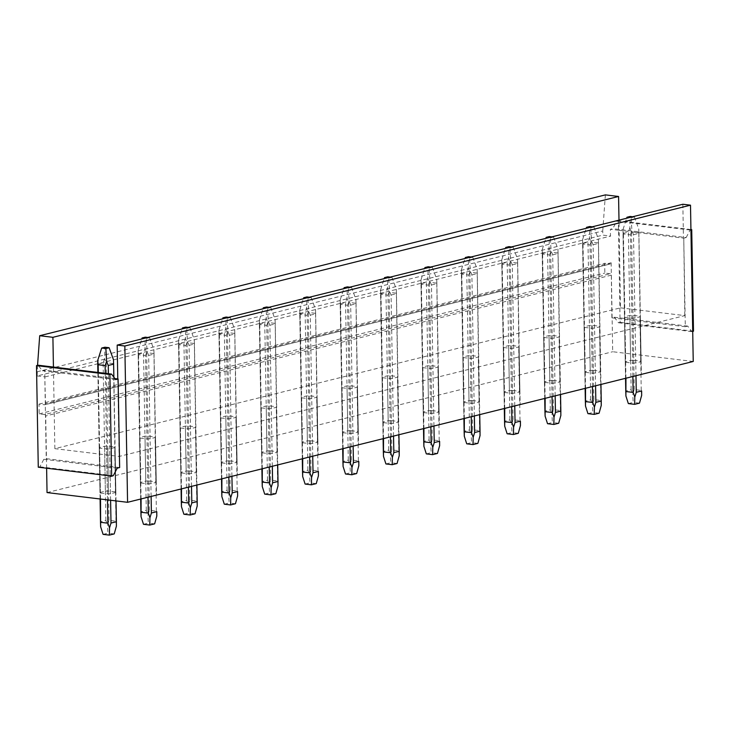<?xml version="1.0" encoding="UTF-8"?>
<svg xmlns="http://www.w3.org/2000/svg" width="730" height="730" viewBox="0 0 730 730"><rect width="100%" height="100%" fill="white"/><g stroke="black" fill="none" stroke-linecap="round" stroke-linejoin="round"><path stroke-width="0.55" stroke-dasharray="3.65 2.74" d="M99.216 447.554L100.001 492.495A7.948 1.423 -1 0 0 99.983 492.595A7.948 1.423 -1 0 0 100.412 493.042L99.627 448.111L106.58 448.95A7.948 1.423 -1 0 0 109.701 448.822L115.066 447.49A7.948 1.423 -1 0 0 115.085 447.38A7.948 1.423 -1 0 0 114.665 446.933L107.702 446.094A7.948 1.423 -1 0 0 104.582 446.222L99.216 447.554A7.948 1.423 -1 0 0 99.198 447.663A7.948 1.423 -1 0 0 99.627 448.111M100.412 493.042L107.365 493.882L106.58 448.95M620.518 307.841L684.795 315.615L119.127 456.442L54.859 448.667L620.518 307.841L619.168 230.342L610.362 229.275L612.789 228.672L616.713 221.154L618.328 220.752L620.098 322.341L618.483 322.751L614.332 317.24L611.904 317.842L611.156 262.773A1.323 1.031 -104 0 1 610.426 263.932L44.758 404.767A1.323 1.031 -104 0 0 45.488 403.608L611.156 262.773M140.032 438.046L146.986 438.885A7.948 1.423 -1 0 0 150.106 438.766L155.472 437.425A7.948 1.423 -1 0 0 155.49 437.325A7.948 1.423 -1 0 0 155.061 436.878L148.108 436.038A7.948 1.423 -1 0 0 144.987 436.157L139.622 437.498A7.948 1.423 -1 0 0 139.603 437.599A7.948 1.423 -1 0 0 140.032 438.046L140.817 482.986A7.948 1.423 179 0 1 140.388 482.539A7.948 1.423 179 0 1 140.406 482.43L145.772 481.097A7.948 1.423 179 0 1 148.893 480.97L148.108 436.038M180.438 427.99L187.391 428.829A7.948 1.423 -1 0 0 190.512 428.702L195.877 427.369A7.948 1.423 -1 0 0 195.895 427.26A7.948 1.423 -1 0 0 195.467 426.822L188.513 425.973A7.948 1.423 -1 0 0 185.393 426.101L180.027 427.433A7.948 1.423 -1 0 0 180.009 427.543A7.948 1.423 -1 0 0 180.438 427.99L181.222 472.921A7.948 1.423 179 0 1 180.794 472.474A7.948 1.423 179 0 1 180.812 472.374L186.177 471.033A7.948 1.423 179 0 1 189.298 470.914L188.513 425.973M220.843 417.925L227.796 418.774A7.948 1.423 -1 0 0 230.917 418.646L236.283 417.314A7.948 1.423 -1 0 0 236.301 417.204A7.948 1.423 -1 0 0 235.872 416.757L228.919 415.918A7.948 1.423 -1 0 0 225.798 416.045L220.433 417.377A7.948 1.423 -1 0 0 220.414 417.478A7.948 1.423 -1 0 0 220.843 417.925L221.619 462.866A7.948 1.423 179 0 1 221.199 462.418A7.948 1.423 179 0 1 221.217 462.309L226.583 460.977A7.948 1.423 179 0 1 229.704 460.849L228.919 415.918M261.24 407.869L268.202 408.709A7.948 1.423 -1 0 0 271.323 408.581L276.688 407.249A7.948 1.423 -1 0 0 276.707 407.148A7.948 1.423 -1 0 0 276.278 406.701L269.324 405.862A7.948 1.423 -1 0 0 266.204 405.98L260.838 407.322A7.948 1.423 -1 0 0 260.82 407.422A7.948 1.423 -1 0 0 261.24 407.869L262.024 452.801A7.948 1.423 179 0 1 261.605 452.354A7.948 1.423 179 0 1 261.623 452.253L266.979 450.921A7.948 1.423 179 0 1 270.109 450.793L269.324 405.862M301.645 397.813L308.607 398.653A7.948 1.423 -1 0 0 311.728 398.525L317.094 397.193A7.948 1.423 -1 0 0 317.112 397.084A7.948 1.423 -1 0 0 316.683 396.636L309.73 395.797A7.948 1.423 -1 0 0 306.6 395.925L301.244 397.257A7.948 1.423 -1 0 0 301.225 397.366A7.948 1.423 -1 0 0 301.645 397.813L302.43 442.745A7.948 1.423 179 0 1 302.01 442.298A7.948 1.423 179 0 1 302.028 442.188L307.385 440.856A7.948 1.423 179 0 1 310.515 440.728L309.73 395.797M342.051 387.749L349.013 388.588A7.948 1.423 -1 0 0 352.134 388.47L357.49 387.128A7.948 1.423 -1 0 0 357.517 387.028A7.948 1.423 -1 0 0 357.089 386.581L350.135 385.741A7.948 1.423 -1 0 0 347.005 385.86L341.649 387.201A7.948 1.423 -1 0 0 341.631 387.301A7.948 1.423 -1 0 0 342.051 387.749L342.835 432.689A7.948 1.423 179 0 1 342.416 432.242A7.948 1.423 179 0 1 342.434 432.133L347.79 430.8A7.948 1.423 179 0 1 350.92 430.673L350.135 385.741M382.456 377.693L389.409 378.532A7.948 1.423 -1 0 0 392.539 378.405L397.896 377.072A7.948 1.423 -1 0 0 397.923 376.963A7.948 1.423 -1 0 0 397.494 376.525L390.541 375.676A7.948 1.423 -1 0 0 387.411 375.804L382.055 377.136A7.948 1.423 -1 0 0 382.036 377.246A7.948 1.423 -1 0 0 382.456 377.693L383.241 422.624A7.948 1.423 179 0 1 382.821 422.177A7.948 1.423 179 0 1 382.839 422.077L388.196 420.736A7.948 1.423 179 0 1 391.326 420.617L390.541 375.676M422.862 367.628L429.815 368.477A7.948 1.423 -1 0 0 432.945 368.349L438.301 367.017A7.948 1.423 -1 0 0 438.319 366.907A7.948 1.423 -1 0 0 437.9 366.46L430.946 365.62A7.948 1.423 -1 0 0 427.816 365.748L422.46 367.08A7.948 1.423 -1 0 0 422.442 367.181A7.948 1.423 -1 0 0 422.862 367.628L423.646 412.569A7.948 1.423 179 0 1 423.227 412.121A7.948 1.423 179 0 1 423.245 412.012L428.601 410.68A7.948 1.423 179 0 1 431.731 410.552L430.946 365.62M463.267 357.572L470.22 358.412A7.948 1.423 -1 0 0 473.35 358.284L478.707 356.952A7.948 1.423 -1 0 0 478.725 356.851A7.948 1.423 -1 0 0 478.305 356.404L471.352 355.556A7.948 1.423 -1 0 0 468.222 355.683L462.866 357.016A7.948 1.423 -1 0 0 462.847 357.125A7.948 1.423 -1 0 0 463.267 357.572L464.052 402.504A7.948 1.423 179 0 1 463.623 402.057A7.948 1.423 179 0 1 463.65 401.956L469.007 400.624A7.948 1.423 179 0 1 472.137 400.496L471.352 355.556M503.673 347.516L510.626 348.356A7.948 1.423 -1 0 0 513.756 348.228L519.112 346.896A7.948 1.423 -1 0 0 519.13 346.786A7.948 1.423 -1 0 0 518.711 346.339L511.757 345.5A7.948 1.423 -1 0 0 508.627 345.628L503.271 346.96A7.948 1.423 -1 0 0 503.244 347.069A7.948 1.423 -1 0 0 503.673 347.516L504.457 392.448A7.948 1.423 179 0 1 504.029 392.001A7.948 1.423 179 0 1 504.056 391.891L509.412 390.559A7.948 1.423 179 0 1 512.542 390.431L511.757 345.5M544.078 337.452L551.031 338.291A7.948 1.423 -1 0 0 554.161 338.173L559.518 336.831A7.948 1.423 -1 0 0 559.536 336.731A7.948 1.423 -1 0 0 559.116 336.284L552.163 335.444A7.948 1.423 -1 0 0 549.033 335.563L543.677 336.904A7.948 1.423 -1 0 0 543.649 337.005A7.948 1.423 -1 0 0 544.078 337.452L544.863 382.392A7.948 1.423 179 0 1 544.434 381.945A7.948 1.423 179 0 1 544.461 381.836L549.818 380.503A7.948 1.423 179 0 1 552.938 380.376L552.163 335.444M584.484 327.396L591.437 328.235A7.948 1.423 -1 0 0 594.567 328.108L599.923 326.775A7.948 1.423 -1 0 0 599.941 326.666A7.948 1.423 -1 0 0 599.522 326.219L592.559 325.379A7.948 1.423 -1 0 0 589.438 325.507L584.082 326.839A7.948 1.423 -1 0 0 584.055 326.949A7.948 1.423 -1 0 0 584.484 327.396L585.268 372.327A7.948 1.423 179 0 1 584.839 371.88A7.948 1.423 179 0 1 584.858 371.78L590.223 370.438A7.948 1.423 179 0 1 593.344 370.32L592.559 325.379M624.889 317.331L631.842 318.18A7.948 1.423 -1 0 0 634.972 318.052L640.329 316.72A7.948 1.423 -1 0 0 640.347 316.61A7.948 1.423 -1 0 0 639.927 316.163L632.965 315.323A7.948 1.423 -1 0 0 629.844 315.451L624.479 316.784A7.948 1.423 -1 0 0 624.46 316.884A7.948 1.423 -1 0 0 624.889 317.331L625.674 362.272A7.948 1.423 179 0 1 625.245 361.825A7.948 1.423 179 0 1 625.263 361.715L630.629 360.383A7.948 1.423 179 0 1 633.75 360.255L632.965 315.323M682.851 204.254L683.444 238.117L619.168 230.342L618.994 220.15M692.715 331.42L691.885 331.621L687.733 326.118L685.306 326.721L683.764 238.153L684.795 315.615M117.776 378.952L119.127 456.442M100.001 492.495L105.366 491.153L104.582 446.222M115.066 447.49L115.851 492.421L110.486 493.754L109.701 448.822M683.764 238.153L686.182 237.551L612.789 228.672M685.306 326.721L611.904 317.842M693.235 361.469L612.707 351.732L611.375 275.146A1.323 1.031 -104 0 0 610.298 273.723L604.851 273.057L604.677 263.293L610.134 263.95A1.323 1.031 -104 0 0 610.426 263.932M686.182 237.551L690.115 230.032L690.936 229.822M690.115 230.032L616.713 221.154M119.638 467.556L46.236 458.677L45.479 415.178A1.323 1.031 -104 0 0 44.63 414.549L610.298 273.723M117.211 468.158L43.818 459.279L46.236 458.677M46.62 468.213L45.707 415.981A1.323 1.031 -104 0 0 45.479 415.178L44.813 376.881L45.488 403.608M44.63 414.549L39.183 413.892L39.009 404.128L44.466 404.785A1.323 1.031 -104 0 0 44.758 404.767M45.023 376.908L610.691 236.073M39.183 413.892L604.851 273.057M39.009 404.128L604.677 263.293M37.549 365.347L37.157 375.959L602.825 235.124L610.481 236.046L610.362 229.275M37.157 375.959L44.813 376.881L44.694 370.11L42.267 370.712L38.115 365.21M37.084 371.789L602.752 230.954L602.825 235.124M605.371 194.883L602.752 230.954M38.27 467.2L39.885 466.798L43.818 459.279M113.287 475.677L39.885 466.798M115.669 379.591L42.267 370.712M114.92 378.605L44.694 370.11M54.859 448.667L53.427 367.062M690.936 229.53L618.328 220.752M693.5 331.219L620.098 322.341M691.885 331.621L618.483 322.751M687.733 326.118L614.332 317.24M47.039 492.567L612.707 351.732M115.851 492.421A7.948 1.423 -1 0 0 115.869 492.321A7.948 1.423 -1 0 0 115.44 491.874L114.665 446.933M115.44 491.874L108.487 491.034L107.702 446.094M108.487 491.034A7.948 1.423 -1 0 0 105.366 491.153M107.365 493.882A7.948 1.423 -1 0 0 110.486 493.754M140.817 482.986L147.77 483.826L146.986 438.885M148.893 480.97L155.846 481.809A7.948 1.423 179 0 1 156.275 482.256A7.948 1.423 179 0 1 156.257 482.366L150.891 483.698A7.948 1.423 179 0 1 147.77 483.826M181.222 472.921L188.176 473.761L187.391 428.829M189.298 470.914L196.251 471.753A7.948 1.423 179 0 1 196.68 472.2A7.948 1.423 179 0 1 196.662 472.301L191.296 473.642A7.948 1.423 179 0 1 188.176 473.761M221.619 462.866L228.581 463.705L227.796 418.774M229.704 460.849L236.657 461.688A7.948 1.423 179 0 1 237.086 462.136A7.948 1.423 179 0 1 237.067 462.245L231.702 463.577A7.948 1.423 179 0 1 228.581 463.705M262.024 452.801L268.987 453.649L268.202 408.709M270.109 450.793L277.062 451.633A7.948 1.423 179 0 1 277.491 452.08A7.948 1.423 179 0 1 277.473 452.189L272.107 453.522A7.948 1.423 179 0 1 268.987 453.649M302.43 442.745L309.392 443.584L308.607 398.653M310.515 440.728L317.468 441.577A7.948 1.423 179 0 1 317.897 442.024A7.948 1.423 179 0 1 317.869 442.124L312.513 443.457A7.948 1.423 179 0 1 309.392 443.584M342.835 432.689L349.789 433.529L349.013 388.588M350.92 430.673L357.873 431.512A7.948 1.423 179 0 1 358.302 431.959A7.948 1.423 179 0 1 358.275 432.069L352.918 433.401A7.948 1.423 179 0 1 349.789 433.529M383.241 422.624L390.194 423.464L389.409 378.532M391.326 420.617L398.279 421.456A7.948 1.423 179 0 1 398.708 421.904A7.948 1.423 179 0 1 398.68 422.004L393.324 423.345A7.948 1.423 179 0 1 390.194 423.464M423.646 412.569L430.6 413.408L429.815 368.477M431.731 410.552L438.684 411.391A7.948 1.423 179 0 1 439.104 411.839A7.948 1.423 179 0 1 439.086 411.948L433.729 413.28A7.948 1.423 179 0 1 430.6 413.408M464.052 402.504L471.005 403.352L470.22 358.412M472.137 400.496L479.09 401.336A7.948 1.423 179 0 1 479.51 401.783A7.948 1.423 179 0 1 479.491 401.892L474.135 403.225A7.948 1.423 179 0 1 471.005 403.352M504.457 392.448L511.411 393.287L510.626 348.356M512.542 390.431L519.495 391.28A7.948 1.423 179 0 1 519.915 391.727A7.948 1.423 179 0 1 519.897 391.827L514.54 393.16A7.948 1.423 179 0 1 511.411 393.287M544.863 382.392L551.816 383.232L551.031 338.291M552.938 380.376L559.901 381.215A7.948 1.423 179 0 1 560.321 381.662A7.948 1.423 179 0 1 560.302 381.772L554.946 383.104A7.948 1.423 179 0 1 551.816 383.232M585.268 372.327L592.222 373.167L591.437 328.235M593.344 370.32L600.306 371.159A7.948 1.423 179 0 1 600.726 371.606A7.948 1.423 179 0 1 600.708 371.707L595.351 373.048A7.948 1.423 179 0 1 592.222 373.167M625.674 362.272L632.627 363.111L631.842 318.18M633.75 360.255L640.712 361.095A7.948 1.423 179 0 1 641.132 361.542A7.948 1.423 179 0 1 641.113 361.651L635.748 362.983A7.948 1.423 179 0 1 632.627 363.111M150.891 483.698L150.106 438.766M145.772 481.097L144.987 436.157M140.406 482.43L139.622 437.498M155.846 481.809L155.061 436.878M156.257 482.366L155.472 437.425M191.296 473.642L190.512 428.702M186.177 471.033L185.393 426.101M180.812 472.374L180.027 427.433M196.251 471.753L195.467 426.822M196.662 472.301L195.877 427.369M231.702 463.577L230.917 418.646M226.583 460.977L225.798 416.045M221.217 462.309L220.433 417.377M236.657 461.688L235.872 416.757M237.067 462.245L236.283 417.314M272.107 453.522L271.323 408.581M266.979 450.921L266.204 405.98M261.623 452.253L260.838 407.322M277.062 451.633L276.278 406.701M277.473 452.189L276.688 407.249M312.513 443.457L311.728 398.525M307.385 440.856L306.6 395.925M302.028 442.188L301.244 397.257M317.468 441.577L316.683 396.636M317.869 442.124L317.094 397.193M352.918 433.401L352.134 388.47M347.79 430.8L347.005 385.86M342.434 432.133L341.649 387.201M357.873 431.512L357.089 386.581M358.275 432.069L357.49 387.128M393.324 423.345L392.539 378.405M388.196 420.736L387.411 375.804M382.839 422.077L382.055 377.136M398.279 421.456L397.494 376.525M398.68 422.004L397.896 377.072M433.729 413.28L432.945 368.349M428.601 410.68L427.816 365.748M423.245 412.012L422.46 367.08M438.684 411.391L437.9 366.46M439.086 411.948L438.301 367.017M474.135 403.225L473.35 358.284M469.007 400.624L468.222 355.683M463.65 401.956L462.866 357.016M479.09 401.336L478.305 356.404M479.491 401.892L478.707 356.952M514.54 393.16L513.756 348.228M509.412 390.559L508.627 345.628M504.056 391.891L503.271 346.96M519.495 391.28L518.711 346.339M519.897 391.827L519.112 346.896M554.946 383.104L554.161 338.173M549.818 380.503L549.033 335.563M544.461 381.836L543.677 336.904M559.901 381.215L559.116 336.284M560.302 381.772L559.518 336.831M595.351 373.048L594.567 328.108M590.223 370.438L589.438 325.507M584.858 371.78L584.082 326.839M600.306 371.159L599.522 326.219M600.708 371.707L599.923 326.775M635.748 362.983L634.972 318.052M630.629 360.383L629.844 315.451M625.263 361.715L624.479 316.784M640.712 361.095L639.927 316.163M641.113 361.651L640.329 316.72M100.512 499.037L98.304 372.482M107.465 499.877L105.257 373.331M116.398 526.129L115.96 521.174L108.998 520.335L107.502 525.053L105.877 520.463L100.512 521.795L97.765 364.197L103.122 362.865L104.6 358.667L104.919 347.224M103.085 534.36L107.93 533.155L107.502 525.053M108.998 520.335L106.251 362.737L104.6 358.667M105.877 520.463L103.122 362.865M114.227 533.913L107.93 533.155M115.96 521.174L113.497 359.735M115.997 500.908L113.834 377.164M110.604 500.251L108.396 373.705M113.205 363.577L106.251 362.737M147.998 497.221L145.525 355.528L138.572 354.689L138.143 350.309L141.775 338.966M141.091 498.937L138.572 354.689M156.804 516.073L156.357 511.119L149.404 510.279L147.907 514.997L146.283 510.398L140.917 511.739L138.143 350.309M143.491 524.295L148.336 523.091L147.907 514.997M145.525 355.528L147.04 351.385L146.292 338.483L144.558 338.273M149.404 510.279L146.657 352.681L144.996 348.602L145.325 337.169M146.283 510.398L143.527 352.8L144.996 348.602M154.632 523.857L148.336 523.091M151.119 496.446L148.655 355.41L147.04 351.385M148.655 355.41L154.012 354.068L153.893 349.679L149.522 337.68L147.788 337.47M146.292 338.483L149.522 337.68M156.357 511.119L153.893 349.679M154.012 352.444L156.503 495.104L154.012 354.068M153.61 353.521L146.657 352.681M138.171 354.141L143.527 352.8M188.404 487.156L185.931 345.473L178.978 344.633L178.549 340.253L182.181 328.901M181.496 488.881L178.978 344.633M197.209 506.018L196.762 501.054L189.809 500.214L188.313 504.941L186.688 500.342L181.323 501.674L178.549 340.253M183.896 514.239L188.742 513.035L188.313 504.941M185.931 345.473L187.446 341.33L186.697 328.418L184.964 328.208M189.809 500.214L187.062 342.616L185.402 338.547L185.73 327.113M186.688 500.342L183.933 342.744L185.402 338.547M195.038 513.792L188.742 513.035M191.525 486.381L189.061 345.345L187.446 341.33M189.061 345.345L194.417 344.012L194.299 339.623L189.928 327.615L188.194 327.405M186.697 328.418L189.928 327.615M196.762 501.054L194.299 339.623M196.881 485.048L194.417 344.012M194.016 343.456L187.062 342.616M178.576 344.076L183.933 342.744M228.809 477.101L226.337 335.417L219.383 334.568L218.954 330.188L222.586 318.846M221.902 478.816L219.383 334.568M237.615 495.953L237.168 490.998L230.215 490.158L228.718 494.876L227.094 490.286L221.728 491.618L218.954 330.188M224.302 504.184L229.147 502.97L228.718 494.876M226.337 335.417L227.851 331.265L227.103 318.362L225.369 318.152M230.215 490.158L227.468 332.561L225.807 328.482L226.136 317.048M227.094 490.286L224.338 332.688L225.807 328.482M235.443 503.736L229.147 502.97M231.93 476.325L229.466 335.289L227.851 331.265M229.466 335.289L234.823 333.957L234.704 329.559L230.333 317.559L228.6 317.349M227.103 318.362L230.333 317.559M237.168 490.998L234.704 329.559M234.814 332.323L237.305 474.984L234.823 333.957M234.421 333.4L227.468 332.561M218.982 334.021L224.338 332.688M269.215 467.036L266.742 325.352L259.789 324.512L259.36 320.132L262.992 308.781M262.307 468.76L259.789 324.512M278.021 485.897L277.573 480.942L270.62 480.094L269.124 484.82L267.499 480.221L262.134 481.554L259.36 320.132M264.707 494.119L269.552 492.914L269.124 484.82M266.742 325.352L268.257 321.209L267.499 308.306L265.766 308.096M270.62 480.094L267.873 322.496L266.213 318.426L266.541 306.992M267.499 480.221L264.744 322.623L266.213 318.426M275.84 493.672L269.552 492.914M272.336 466.26L269.872 325.224L268.257 321.209M269.872 325.224L275.228 323.892L275.11 319.503L270.739 307.494L269.005 307.284M267.499 308.306L270.739 307.494M277.573 480.942L275.11 319.503M277.692 464.928L275.228 323.892M274.827 323.344L267.873 322.496M259.387 323.956L264.744 322.623M309.62 456.98L307.148 315.296L300.194 314.457L299.765 310.077L303.397 298.725M302.713 458.705L300.194 314.457M318.417 475.832L317.979 470.877L311.026 470.038L309.52 474.755L307.896 470.166L302.539 471.498L299.765 310.077M305.113 484.063L309.958 482.858L309.52 474.755M307.148 315.296L308.662 311.144L307.905 298.241L306.171 298.032M311.026 470.038L308.279 312.44L306.618 308.361L306.947 296.927M307.896 470.166L305.149 312.568L306.618 308.361M316.245 483.616L309.958 482.858M312.732 456.204L310.277 315.168L308.662 311.144M310.277 315.168L315.634 313.836L315.515 309.438L311.144 297.438L309.41 297.229M307.905 298.241L311.144 297.438M317.979 470.877L315.515 309.438M315.625 312.203L318.116 454.863L315.634 313.836M315.232 313.279L308.279 312.44M299.793 313.9L305.149 312.568M350.026 446.924L347.553 305.231L340.6 304.392L340.171 300.012L343.803 288.669M343.118 448.64L340.6 304.392M358.822 465.776L358.384 460.822L351.431 459.982L349.925 464.7L348.301 460.101L342.945 461.442L340.171 300.012M345.509 473.998L350.363 472.794L349.925 464.7M347.553 305.231L349.068 301.088L348.31 288.186L346.577 287.976M351.431 459.982L348.675 302.384L347.024 298.305L347.352 286.872M348.301 460.101L345.555 302.503L347.024 298.305M356.651 473.551L350.363 472.794M353.137 446.149L350.683 305.113L349.068 301.088M350.683 305.113L356.039 303.771L355.921 299.382L351.55 287.383L349.816 287.173M348.31 288.186L351.55 287.383M358.384 460.822L355.921 299.382M356.03 302.147L358.521 444.807L356.039 303.771M355.638 303.224L348.675 302.384M340.189 303.844L345.555 302.503M390.431 436.859L387.959 295.175L381.005 294.336L380.576 289.956L384.208 278.604M383.524 438.584L381.005 294.336M399.228 455.721L398.79 450.757L391.837 449.917L390.331 454.644L388.707 450.045L383.35 451.377L380.576 289.956M385.915 463.942L390.769 462.738L390.331 454.644M387.959 295.175L389.473 291.033L388.716 278.121L386.982 277.911M391.837 449.917L389.081 292.319L387.429 288.25L387.758 276.816M388.707 450.045L385.96 292.447L387.429 288.25M397.056 463.495L390.769 462.738M393.543 436.084L391.079 295.048L389.473 291.033M391.079 295.048L396.445 293.715L396.326 289.326L391.946 277.318L390.212 277.108M388.716 278.121L391.946 277.318M398.79 450.757L396.326 289.326M398.909 434.751L396.445 293.715M396.043 293.159L389.081 292.319M380.595 293.779L385.96 292.447M430.837 426.804L428.364 285.12L421.411 284.271L420.982 279.891L424.614 268.549M423.929 428.519L421.411 284.271M439.633 445.656L439.195 440.701L432.242 439.862L430.737 444.579L429.112 439.989L423.756 441.321L420.982 279.891M426.32 453.887L431.174 452.673L430.737 444.579M428.364 285.12L429.879 280.968L429.121 268.065L427.388 267.855M432.242 439.862L429.486 282.264L427.835 278.185L428.163 266.751M429.112 439.989L426.366 282.391L427.835 278.185M437.462 453.44L431.174 452.673M433.948 426.028L431.485 284.992L429.879 280.968M431.485 284.992L436.85 283.66L436.732 279.262L432.352 267.262L430.618 267.052M429.121 268.065L432.352 267.262M439.195 440.701L436.732 279.262M436.841 282.026L439.332 424.687L436.85 283.66M436.44 283.103L429.486 282.264M421 283.724L426.366 282.391M471.242 416.739L468.769 275.055L461.816 274.215L461.378 269.835L465.019 258.484M464.335 418.463L461.816 274.215M480.039 435.6L479.601 430.645L472.648 429.797L471.142 434.523L469.518 429.924L464.161 431.257L461.378 269.835M466.726 443.822L471.58 442.617L471.142 434.523M468.769 275.055L470.275 270.912L469.527 258L467.793 257.799M472.648 429.797L469.892 272.199L468.24 268.129L468.569 256.695M469.518 429.924L466.771 272.327L468.24 268.129M477.867 443.375L471.58 442.617M474.354 415.963L471.89 274.927L470.275 270.912M471.89 274.927L477.256 273.595L477.137 269.206L472.757 257.197L471.023 256.987M469.527 258L472.757 257.197M479.601 430.645L477.137 269.206M479.72 414.631L477.256 273.595M476.845 273.047L469.892 272.199M461.406 273.659L466.771 272.327M511.648 406.683L509.175 264.999L502.222 264.16L501.784 259.78L505.425 248.428M504.731 408.408L502.222 264.16M520.444 425.535L520.006 420.58L513.053 419.741L511.548 424.459L509.923 419.869L504.567 421.201L501.784 259.78M507.131 433.766L511.986 432.552L511.548 424.459M509.175 264.999L510.681 260.847L509.932 247.945L508.199 247.735M513.053 419.741L510.297 262.143L508.646 258.064L508.974 246.63M509.923 419.869L507.177 262.271L508.646 258.064M518.273 433.319L511.986 432.552M514.76 405.907L512.296 264.871L510.681 260.847M512.296 264.871L517.661 263.539L517.543 259.141L513.163 247.141L511.429 246.932M509.932 247.945L513.163 247.141M520.006 420.58L517.543 259.141M517.652 261.906L520.143 404.566L517.661 263.539M517.251 262.982L510.297 262.143M501.811 263.603L507.177 262.271M552.053 396.627L549.58 254.934L542.618 254.095L542.189 249.715L545.83 238.363M545.137 398.343L542.618 254.095M560.85 415.479L560.412 410.525L553.459 409.685L551.953 414.403L550.329 409.804L544.972 411.145L542.189 249.715M547.536 423.701L552.382 422.497L551.953 414.403M549.58 254.934L551.086 250.791L550.338 237.889L548.604 237.679M553.459 409.685L550.703 252.087L549.051 248.008L549.38 236.575M550.329 409.804L547.582 252.206L549.051 248.008M558.678 423.254L552.382 422.497M555.165 395.852L552.701 254.816L551.086 250.791M552.701 254.816L558.067 253.474L557.948 249.085L553.568 237.077L551.834 236.867M550.338 237.889L553.568 237.077M560.412 410.525L557.948 249.085M560.521 394.51L558.067 253.474M557.656 252.927L550.703 252.087M542.217 253.547L547.582 252.206M592.459 386.562L589.986 244.879L583.024 244.039L582.595 239.659L586.236 228.307M585.542 388.287L583.024 244.039M601.255 405.415L600.817 400.46L593.855 399.62L592.358 404.347L590.734 399.748L585.378 401.08L582.595 239.659M587.942 413.645L592.787 412.441L592.358 404.347M589.986 244.879L591.492 240.736L590.743 227.824L589.01 227.614M593.855 399.62L591.108 242.022L589.457 237.953L589.776 226.51M590.734 399.748L587.979 242.15L589.457 237.953M599.084 413.198L592.787 412.441M595.57 385.787L593.107 244.751L591.492 240.736M593.107 244.751L598.472 243.418L598.354 239.029L593.974 227.021L592.24 226.811M590.743 227.824L593.974 227.021M600.817 400.46L598.354 239.029M600.927 384.454L598.472 243.418M598.062 242.862L591.108 242.022M582.622 243.482L587.979 242.15M632.864 376.507L630.392 234.814L623.429 233.974L623 229.594L626.632 218.252M625.948 378.222L623.429 233.974M641.661 395.359L641.223 390.404L634.26 389.565L632.764 394.282L631.14 389.692L625.774 391.024L623 229.594M628.347 403.59L633.193 402.376L632.764 394.282M630.392 234.814L631.897 230.671L631.149 217.768L629.415 217.558M634.26 389.565L631.514 231.967L629.862 227.888L630.182 216.454M631.14 389.692L628.384 232.094L629.862 227.888M639.489 403.142L633.193 402.376M635.976 375.731L633.512 234.695L631.897 230.671M633.512 234.695L638.869 233.363L638.759 228.964L634.379 216.965L632.645 216.755M631.149 217.768L634.379 216.965M641.223 390.404L638.759 228.964M638.869 231.729L641.36 374.39L638.869 233.363M638.467 232.806L631.514 231.967M623.028 233.427L628.384 232.094M44.466 404.785L610.134 263.95M611.375 275.146L45.707 415.981M99.983 492.595L99.198 447.663M115.869 492.321L115.085 447.38M156.275 482.256L155.49 437.325M140.388 482.539L139.603 437.599M196.68 472.2L195.895 427.26M180.794 472.474L180.009 427.543M237.086 462.136L236.301 417.204M221.199 462.418L220.414 417.478M277.491 452.08L276.707 407.148M261.605 452.354L260.82 407.422M317.897 442.024L317.112 397.084M302.01 442.298L301.225 397.366M358.302 431.959L357.517 387.028M342.416 432.242L341.631 387.301M398.708 421.904L397.923 376.963M382.821 422.177L382.036 377.246M439.104 411.839L438.319 366.907M423.227 412.121L422.442 367.181M479.51 401.783L478.725 356.851M463.623 402.057L462.847 357.125M519.915 391.727L519.13 346.786M504.029 392.001L503.244 347.069M560.321 381.662L559.536 336.731M544.434 381.945L543.649 337.005M600.726 371.606L599.941 326.666M584.839 371.88L584.055 326.949M641.132 361.542L640.347 316.61M625.245 361.825L624.46 316.884M100.092 498.982L97.884 372.437M116.015 500.908L113.862 377.191M140.68 499.046L138.125 352.718M181.086 488.981L178.531 342.662M196.899 485.039L194.417 342.379M221.491 478.926L218.936 332.597M261.887 468.861L259.342 322.541M277.71 464.928L275.219 322.268M302.293 458.805L299.738 312.486M342.698 448.74L340.143 302.421M383.104 438.684L380.549 292.365M398.927 434.742L396.436 292.082M423.51 428.629L420.954 282.3M463.915 418.564L461.36 272.244M479.738 414.631L477.247 271.971M504.32 408.508L501.765 262.189M544.726 398.443L542.171 252.124M560.549 394.51L558.058 251.85M585.131 388.387L582.577 242.068M600.954 384.445L598.463 241.785M625.537 378.332L622.982 232.003"/><path stroke-width="1.09" d="M124.839 346.011L690.507 205.176L693.235 361.469L127.568 502.304L124.839 346.011L117.183 345.089L117.776 378.952L114.92 378.605M117.183 345.089L682.851 204.254L690.507 205.176M690.936 229.822L691.73 229.631L693.5 331.219L692.715 331.42M111.672 476.079L113.287 475.677L117.211 468.158L119.638 467.556L118.096 378.989L115.669 379.591L111.517 374.088L109.901 374.49L111.672 476.079L38.27 467.2L36.5 365.611L38.115 365.21L111.517 374.088M39.703 335.709L52.907 337.315L618.575 196.48L605.371 194.883L39.703 335.709L37.549 365.347M109.901 374.49L36.5 365.611M53.427 367.062L52.907 337.315M691.73 229.631L690.936 229.53M127.568 502.304L47.039 492.567L46.62 468.213M618.994 220.15L618.575 196.48M100.922 522.351L107.876 523.191L109.537 527.836L109.372 535.117L103.085 534.36L100.64 526.768L100.512 499.037M105.257 373.331L105.129 365.593L98.167 364.754L97.738 360.374L101.689 348.037L104.919 347.224L109.117 347.736L113.497 359.735L113.606 364.133L108.25 365.465L106.635 361.45L105.886 348.538L101.689 348.037M98.304 372.482L98.167 364.754M107.876 523.191L107.465 499.877M97.765 364.197L97.738 360.374M100.512 521.795L100.64 526.768M105.129 365.593L106.635 361.45M110.604 500.251L110.996 523.063L116.362 521.731L116.398 526.129L114.227 533.913L109.372 535.117M105.886 348.538L109.117 347.736M116.362 521.731L115.997 500.908M113.834 377.164L113.606 364.133M108.396 373.705L108.25 365.465M110.996 523.063L109.537 527.836M141.328 512.287L148.281 513.126L149.942 517.78L149.778 525.062L143.491 524.295L141.045 516.703L141.091 498.937M148.281 513.126L147.998 497.221M140.917 511.739L141.045 516.703M144.558 338.273L142.094 337.972L145.325 337.169L147.788 337.47M141.775 338.966L142.094 337.972M151.119 496.446L151.402 513.008L156.768 511.666L156.804 516.073L154.632 523.857L149.778 525.062M156.768 511.666L156.813 512.925M151.402 513.008L149.942 517.78M181.733 502.231L188.687 503.07L190.347 507.724L190.183 514.997L183.896 514.239L181.451 506.647L181.496 488.881M188.687 503.07L188.404 487.156M181.323 501.674L181.451 506.647M184.964 328.208L182.5 327.916L185.73 327.113L188.194 327.405M182.181 328.901L182.5 327.916M191.525 486.381L191.807 502.943L197.173 501.61L197.209 506.018L195.038 513.792L190.183 514.997M197.173 501.61L196.881 485.048M191.807 502.943L190.347 507.724M222.139 492.166L229.092 493.015L230.753 497.659L230.589 504.941L224.302 504.184L221.856 496.583L221.902 478.816M229.092 493.015L228.809 477.101M221.728 491.618L221.856 496.583M225.369 318.152L222.905 317.851L226.136 317.048L228.6 317.349M222.586 318.846L222.905 317.851M231.93 476.325L232.213 492.887L237.579 491.555L237.615 495.953L235.443 503.736L230.589 504.941M237.579 491.555L237.615 492.805M232.213 492.887L230.753 497.659M262.535 482.11L269.498 482.95L271.159 487.603L270.994 494.885L264.707 494.119L262.262 486.527L262.307 468.76M269.498 482.95L269.215 467.036M262.134 481.554L262.262 486.527M265.766 308.096L263.311 307.795L266.541 306.992L269.005 307.284M262.992 308.781L263.311 307.795M272.336 466.26L272.618 482.822L277.984 481.49L278.021 485.897L275.84 493.672L270.994 494.885M277.984 481.49L277.692 464.928M272.618 482.822L271.159 487.603M302.941 472.055L309.903 472.894L311.564 477.539L311.4 484.82L305.113 484.063L302.667 476.462L302.713 458.705M309.903 472.894L309.62 456.98M302.539 471.498L302.667 476.462M306.171 298.032L303.716 297.74L306.947 296.927L309.41 297.229M303.397 298.725L303.716 297.74M312.732 456.204L313.024 472.766L318.389 471.434L318.417 475.832L316.245 483.616L311.4 484.82M318.389 471.434L318.426 472.684M313.024 472.766L311.564 477.539M343.346 461.99L350.309 462.829L351.97 467.483L351.805 474.765L345.509 473.998L343.073 466.406L343.118 448.64M350.309 462.829L350.026 446.924M342.945 461.442L343.073 466.406M346.577 287.976L344.122 287.675L347.352 286.872L349.816 287.173M343.803 288.669L344.122 287.675M353.137 446.149L353.429 462.71L358.786 461.369L358.822 465.776L356.651 473.551L351.805 474.765M358.786 461.369L358.832 462.628M353.429 462.71L351.97 467.483M383.752 451.934L390.705 452.773L392.375 457.427L392.211 464.7L385.915 463.942L383.478 456.35L383.524 438.584M390.705 452.773L390.431 436.859M383.35 451.377L383.478 456.35M386.982 277.911L384.527 277.619L387.758 276.816L390.212 277.108M384.208 278.604L384.527 277.619M393.543 436.084L393.835 452.646L399.191 451.313L399.228 455.721L397.056 463.495L392.211 464.7M399.191 451.313L398.909 434.751M393.835 452.646L392.375 457.427M424.157 441.869L431.111 442.718L432.78 447.362L432.616 454.644L426.32 453.887L423.884 446.285L423.929 428.519M431.111 442.718L430.837 426.804M423.756 441.321L423.884 446.285M427.388 267.855L424.933 267.554L428.163 266.751L430.618 267.052M424.614 268.549L424.933 267.554M433.948 426.028L434.24 442.59L439.597 441.258L439.633 445.656L437.462 453.44L432.616 454.644M439.597 441.258L439.642 442.508M434.24 442.59L432.78 447.362M464.563 431.813L471.516 432.653L473.186 437.306L473.022 444.588L466.726 443.822L464.289 436.23L464.335 418.463M471.516 432.653L471.242 416.739M464.161 431.257L464.289 436.23M467.793 257.799L465.329 257.498L468.569 256.695L471.023 256.987M465.019 258.484L465.329 257.498M474.354 415.963L474.646 432.525L480.002 431.193L480.039 435.6L477.867 443.375L473.022 444.588M480.002 431.193L479.72 414.631M474.646 432.525L473.186 437.306M504.968 421.757L511.922 422.597L513.591 427.242L513.427 434.523L507.131 433.766L504.695 426.165L504.731 408.408M511.922 422.597L511.648 406.683M504.567 421.201L504.695 426.165M508.199 247.735L505.735 247.434L508.974 246.63L511.429 246.932M505.425 248.428L505.735 247.434M514.76 405.907L515.052 422.469L520.408 421.137L520.444 425.535L518.273 433.319L513.427 434.523M520.408 421.137L520.453 422.387M515.052 422.469L513.591 427.242M545.374 411.693L552.327 412.532L553.997 417.186L553.833 424.468L547.536 423.701L545.1 416.109L545.137 398.343M552.327 412.532L552.053 396.627M544.972 411.145L545.1 416.109M548.604 237.679L546.14 237.378L549.38 236.575L551.834 236.867M545.83 238.363L546.14 237.378M555.165 395.852L555.457 412.413L560.813 411.072L560.85 415.479L558.678 423.254L553.833 424.468M560.813 411.072L560.521 394.51M555.457 412.413L553.997 417.186M585.779 401.637L592.733 402.476L594.402 407.13L594.229 414.403L587.942 413.645L585.506 406.053L585.542 388.287M592.733 402.476L592.459 386.562M585.378 401.08L585.496 406.053M589.01 227.614L586.546 227.322L589.776 226.51L592.24 226.811M586.236 228.307L586.546 227.322M595.57 385.787L595.862 402.349L601.219 401.016L601.255 405.415L599.084 413.198L594.229 414.403M601.219 401.016L600.927 384.454M595.862 402.349L594.402 407.13M626.185 391.572L633.138 392.411L634.799 397.065L634.635 404.347L628.347 403.59L625.902 395.988L625.948 378.222M633.138 392.411L632.864 376.507M625.774 391.024L625.902 395.988M629.415 217.558L626.951 217.257L630.182 216.454L632.645 216.755M626.632 218.252L626.951 217.257M635.976 375.731L636.268 392.293L641.624 390.961L641.661 395.359L639.489 403.142L634.635 404.347M641.624 390.961L641.67 392.211M636.268 392.293L634.799 397.065M100.53 523.638L100.092 498.982M97.884 372.437L97.72 362.783M116.408 522.981L116.015 500.908M113.862 377.191L113.606 362.5M140.927 513.582L140.68 499.046M181.332 503.517L181.086 488.981M197.219 502.87L196.899 485.039M221.737 493.462L221.491 478.926M262.143 483.397L261.887 468.861M278.021 482.749L277.71 464.928M302.548 473.341L302.293 458.805M342.954 463.285L342.698 448.74M383.359 453.221L383.104 438.684M399.237 452.573L398.927 434.742M423.765 443.165L423.51 428.629M464.171 433.1L463.915 418.564M480.048 432.452L479.738 414.631M504.576 423.044L504.32 408.508M544.981 412.988L544.726 398.443M560.859 412.331L560.549 394.51M585.387 402.923L585.131 388.387M601.264 402.266L600.954 384.445M625.792 392.868L625.537 378.332"/></g></svg>
